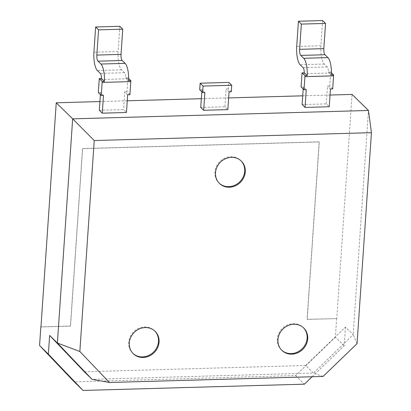 <?xml version="1.0" encoding="UTF-8"?>
<svg xmlns="http://www.w3.org/2000/svg" width="411" height="411" viewBox="0 0 411 411"><rect width="100%" height="100%" fill="white"/><g stroke="black" fill="none" stroke-linecap="round" stroke-linejoin="round"><path stroke-width="0.31" stroke-dasharray="2.06 1.54" d="M357.046 343.642L353.188 334.636L368.467 110.461M323.113 376.435L313.429 373.054L353.188 334.636L345.446 327.074L305.692 365.492L313.429 373.054L92.038 379.332M132.969 353.409A15.639 14.195 -45.7 0 1 132.671 353.126A15.639 14.195 -45.7 0 1 130.138 336.835A15.639 14.195 -45.7 0 1 144.621 327.002A15.639 14.195 -45.7 0 1 154.531 330.763A15.639 14.195 -45.7 0 1 154.819 331.05M219.176 183.167A15.639 14.195 -45.7 0 1 218.878 182.885A15.639 14.195 -45.7 0 1 216.345 166.594A15.639 14.195 -45.7 0 1 230.828 156.755A15.639 14.195 -45.7 0 1 240.743 160.521A15.639 14.195 -45.7 0 1 241.031 160.809M281.607 350.1A15.639 14.195 -45.7 0 1 281.309 349.818A15.639 14.195 -45.7 0 1 278.776 333.527A15.639 14.195 -45.7 0 1 293.259 323.688A15.639 14.195 -45.7 0 1 303.169 327.449A15.639 14.195 -45.7 0 1 303.457 327.742M330.038 95.039L302.722 95.814M228.65 97.916L201.328 98.686M127.256 100.787L99.935 101.563M302.126 104.558L326.313 103.87L329.242 106.737M200.732 107.435L224.92 106.747L227.848 109.614M99.339 110.307L123.526 109.624L126.46 112.491M40.972 326.858L70.425 326.026L82.524 148.551L319.167 141.841L307.068 319.316L336.768 318.592L352.052 94.412M305.692 365.492L84.301 371.77M336.768 318.592L307.187 319.429L319.285 141.954L82.642 148.669L70.543 326.139L40.961 326.976M332.684 88.93L329.756 86.063L330.644 72.983A4.886 1.495 -91.6 0 0 330.68 72.023L331.446 72.773M329.756 86.063L327.521 86.125L326.313 103.87M303.19 88.915L303.333 86.813L301.104 86.875M330.454 88.992L327.521 86.125M306.267 89.675L303.333 86.813M204.873 92.552L201.945 89.685L199.71 89.747M201.801 91.792L201.945 89.685M231.29 91.802L228.362 88.935L228.804 82.4M228.362 88.935L226.127 89.002L224.92 106.747M229.061 91.864L226.127 89.002M127.667 94.741L124.733 91.874L123.526 109.624M103.48 95.429L100.551 92.562L98.316 92.624M100.407 94.669L100.551 92.562M129.902 94.679L126.968 91.812L127.857 78.737A4.886 1.495 -91.6 0 0 127.893 77.771L128.658 78.522M126.968 91.812L124.733 91.874M345.446 327.074L344.171 345.754L312.103 376.748M336.65 318.474L335.376 337.159L344.171 345.754M335.376 337.159L295.622 375.577L74.232 381.855M322.609 20.55L320.888 45.77A14.662 4.485 88.4 0 0 324.336 64.08L327.264 66.947A4.886 1.495 -91.6 0 1 328.446 72.084L330.68 72.023M119.822 26.299L118.106 51.519A14.662 4.485 88.4 0 0 121.548 69.829L124.482 72.696A4.886 1.495 -91.6 0 1 125.658 77.833L127.893 77.771M295.622 375.577L304.417 384.172M328.446 72.084L331.4 74.972M125.658 77.833L128.612 80.72M330.644 72.983L301.993 73.795M127.857 78.737L99.21 79.549M327.264 66.947L303.082 67.63M124.482 72.696L100.294 73.379M324.336 64.08L300.148 64.763M121.548 69.829L97.361 70.517M320.888 45.77L296.706 46.453M118.106 51.519L93.919 52.207M155.117 331.333L154.531 330.763M133.256 353.701L132.671 353.126M241.329 161.091L240.743 160.521M219.464 183.46L218.878 182.885M303.755 328.024L303.169 327.449M281.895 350.388L281.309 349.818"/><path stroke-width="0.62" d="M94.227 140.536L79.847 351.503L109.429 382.492L323.113 376.435L357.046 343.642L371.431 132.676L94.227 140.536L72.66 118.851L57.381 343.026L92.038 379.332L109.429 382.492M145.206 327.572A15.639 14.195 -45.7 0 1 155.117 331.333A15.639 14.195 -45.7 0 1 154.341 352.443A15.639 14.195 -45.7 0 1 133.256 353.701A15.639 14.195 -45.7 0 1 130.724 337.41A15.639 14.195 -45.7 0 1 145.206 327.572M231.414 157.331A15.639 14.195 -45.7 0 1 241.329 161.091A15.639 14.195 -45.7 0 1 240.548 182.196A15.639 14.195 -45.7 0 1 219.464 183.46A15.639 14.195 -45.7 0 1 216.936 167.164A15.639 14.195 -45.7 0 1 231.414 157.331M293.844 324.264A15.639 14.195 -45.7 0 1 303.755 328.024A15.639 14.195 -45.7 0 1 302.979 349.129A15.639 14.195 -45.7 0 1 281.895 350.388A15.639 14.195 -45.7 0 1 279.362 334.097A15.639 14.195 -45.7 0 1 293.844 324.264M79.847 351.503L57.381 343.026L49.639 335.463L84.301 371.77L92.038 379.332M371.431 132.676L368.467 110.461L72.66 118.851L56.245 102.801L40.972 326.858M154.819 331.05A15.639 14.195 -45.7 0 1 153.755 351.867A15.639 14.195 -45.7 0 1 132.969 353.409M241.031 160.809A15.639 14.195 -45.7 0 1 239.962 181.626A15.639 14.195 -45.7 0 1 219.176 183.167M303.457 327.742A15.639 14.195 -45.7 0 1 302.393 348.559A15.639 14.195 -45.7 0 1 281.607 350.1M368.467 110.461L352.052 94.412L330.038 95.039M302.722 95.814L228.65 97.916M201.328 98.686L127.256 100.787M99.935 101.563L56.245 102.801M303.19 88.915L302.126 104.558L305.06 107.425L329.242 106.737L330.454 88.992L332.684 88.93L333.578 75.85L304.926 76.662L304.037 89.742L306.267 89.675L305.06 107.425M231.737 85.262L203.085 86.079L202.644 92.614L199.71 89.747L200.157 83.212L228.804 82.4L231.737 85.262L231.29 91.802L229.061 91.864L227.848 109.614L203.666 110.297L200.732 107.435L201.801 91.792M100.407 94.669L99.339 110.307L102.272 113.174L126.46 112.491L127.667 94.741L129.902 94.679L130.79 81.599L102.139 82.411L101.25 95.491L103.48 95.429L102.272 113.174M312.103 376.748L304.417 384.172L83.027 390.45L74.232 381.855L39.569 345.543L48.364 354.143L49.639 335.463M39.569 345.543L40.843 326.863M304.037 89.742L301.104 86.875L301.993 73.795A4.886 1.495 -91.6 0 0 302.028 72.834L304.263 72.773A4.886 1.495 -91.6 0 0 303.082 67.63L300.148 64.763A14.662 4.485 88.4 0 1 296.706 46.453L298.422 21.233L301.355 24.1L299.634 49.32A4.886 1.495 -91.6 0 0 300.785 55.423L303.719 58.29A14.662 4.485 88.4 0 1 307.212 75.655L304.983 75.722A14.662 4.485 88.4 0 1 304.926 76.662M202.644 92.614L204.873 92.552L203.666 110.297M101.25 95.491L98.316 92.624L99.21 79.549A4.886 1.495 -91.6 0 0 99.241 78.583L102.195 81.47A14.662 4.485 88.4 0 1 102.139 82.411M83.027 390.45L48.364 354.143M331.446 72.773L333.629 74.905A14.662 4.485 88.4 0 1 333.578 75.85M302.028 72.834L304.983 75.722M298.422 21.233L322.609 20.55L325.543 23.417L323.822 48.637A4.886 1.495 -91.6 0 0 324.967 54.74L327.901 57.607A14.662 4.485 88.4 0 1 331.4 74.972L333.629 74.905M200.157 83.212L203.085 86.079M128.658 78.522L130.847 80.659A14.662 4.485 88.4 0 1 130.79 81.599M102.195 81.47L104.425 81.404A14.662 4.485 88.4 0 0 100.931 64.039L97.998 61.172A4.886 1.495 -91.6 0 1 96.852 55.074L98.568 29.854L95.64 26.987L93.919 52.207A14.662 4.485 88.4 0 0 97.361 70.517L100.294 73.379A4.886 1.495 -91.6 0 1 101.476 78.522L104.425 81.404M95.64 26.987L119.822 26.299L122.755 29.166L121.034 54.386A4.886 1.495 -91.6 0 0 122.185 60.489L125.114 63.356A14.662 4.485 88.4 0 1 128.612 80.72L130.847 80.659M99.241 78.583L101.476 78.522M304.263 72.773L307.212 75.655M325.543 23.417L301.355 24.1M122.755 29.166L98.568 29.854M327.901 57.607L303.719 58.29M125.114 63.356L100.931 64.039M324.967 54.74L300.785 55.423M122.185 60.489L97.998 61.172M323.822 48.637L299.634 49.32M121.034 54.386L96.852 55.074"/></g></svg>
